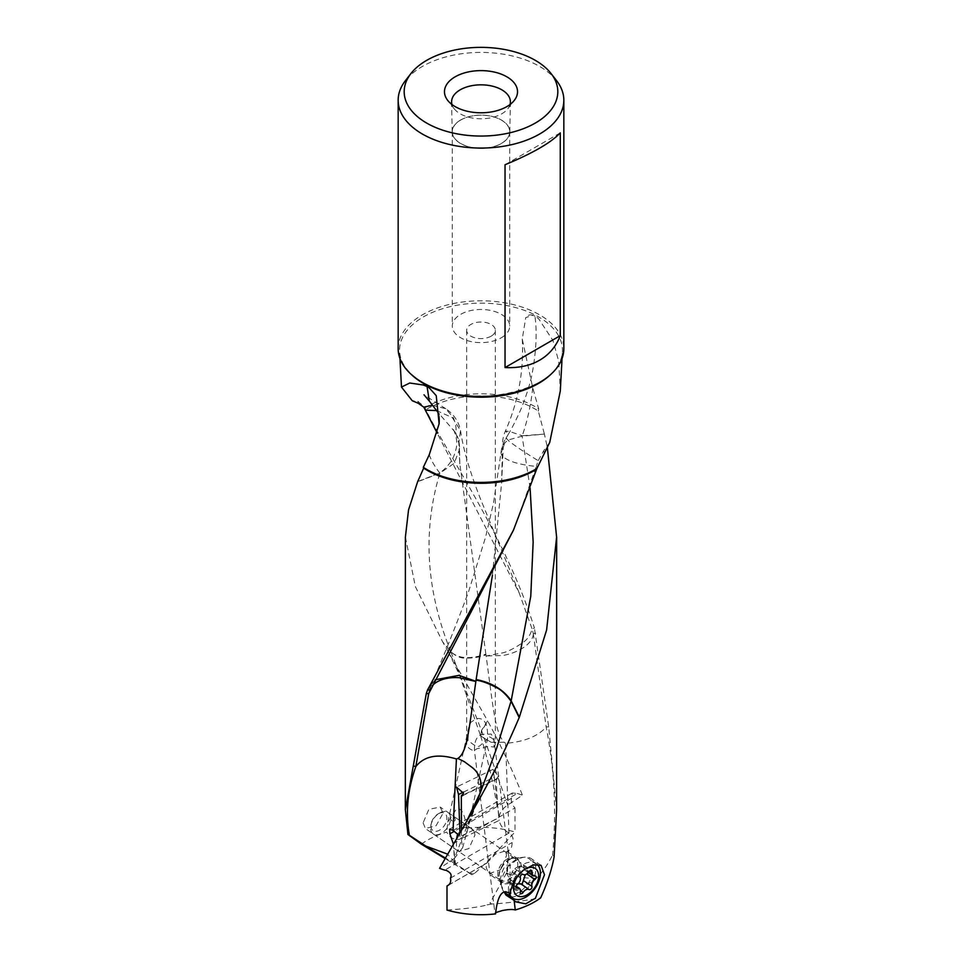 <?xml version="1.0" encoding="UTF-8"?>
<svg xmlns="http://www.w3.org/2000/svg" width="962" height="962" viewBox="0 0 962 962"><rect width="100%" height="100%" fill="white"/><g stroke="black" fill="none" stroke-linecap="round" stroke-linejoin="round"><path stroke-width="0.72" stroke-dasharray="4.81 3.61" d="M470.238 873.761L471.921 874.735L475.108 872.895A28.307 16.342 180 0 0 470.238 873.761L445.081 858.561M453.234 843.614L455.411 863.479A31.794 18.362 -60 0 1 455.435 863.635L471.921 874.735M455.435 863.635A22.33 0.721 31.3 0 1 454.713 863.263A22.896 0.746 31.3 0 1 453.571 862.661A22.896 0.746 -148.7 0 1 445.394 858.032M421.344 844.167A75.661 43.687 180 0 1 446.741 832.082C449.314 837.553 453.655 839.958 459.74 839.297L466.762 832.851L466.462 828.162A75.661 43.687 180 0 1 515.007 832.01C492.231 856.625 483.633 865.391 475.108 872.895M510.87 896.849A22.174 13.877 124.5 0 0 535.822 868.758A22.174 13.877 124.5 0 0 531.409 858.729A22.174 13.877 124.5 0 0 524.687 857.154A22.174 13.877 124.5 0 0 509.944 865.872C505.916 862.974 502.669 867.64 500.216 879.869L501.058 884.739L504.256 892.183M499.134 876.322A14.346 8.971 -55.5 0 1 513.912 858.164A14.346 8.971 -55.5 0 1 518.253 859.174A14.346 8.971 -55.5 0 1 521.115 865.668A14.346 8.971 -55.5 0 1 514.081 880.002A14.346 8.971 -55.5 0 1 501.984 882.815A14.346 8.971 -55.5 0 1 499.482 879.124A14.346 8.971 -55.5 0 1 499.134 876.322M462.638 847.762L469.264 823.4L479.942 793.614L454.329 858.489L439.55 868.337M454.329 858.489L462.602 847.762L461.279 838.78L499.218 820.406C500.072 825.252 503.294 829.484 508.886 833.104L509.968 833.597C513.119 836.507 513.828 839.477 512.109 842.52C512.085 846.885 510.966 849.482 508.766 850.312L506.589 872.714L507.407 873.147L508.381 854.232M508.886 833.104L444.757 870.129M450.432 878.138L512.109 842.52M461.519 830.23L461.279 838.78M463.468 792.099L494.288 777.164L492.929 769.408L498.388 776.502L496.272 778.955L463.287 794.937M497.258 778.907L496.272 778.955C496.753 795.129 497.727 808.946 499.218 820.406M453.114 830.471L517.243 793.446L512.229 793.037L511.568 798.219L454.317 831.276M517.243 793.446A75.661 43.687 180 0 1 522.45 795.237L507.659 805.098C502.344 808.621 499.482 812.83 499.098 817.712L459.956 836.675L458.682 835.1M494.288 777.164L499.098 817.712M459.944 832.948L459.956 836.675M530.086 487.999L522.125 436.159A33.923 12.145 74.3 0 1 522.065 435.714L509.463 431.433L505.423 431.048L508.573 433.814L506.228 437.842L503.21 447.558L502.453 445.526L507.539 440.163L522.125 436.159L544.396 434.09L547.306 447.174M492.4 575.324L501.635 482.84L503.21 447.558M505.038 164.742L560.269 132.864M398.16 348.629A82.84 47.823 180 0 1 449.302 304.449A82.84 47.823 180 0 1 539.574 314.815A82.84 47.823 180 0 1 563.84 348.629M556.625 80.712A82.84 47.823 0 0 0 539.574 66.414A82.84 47.823 0 0 0 405.375 80.712M501.298 337.77A28.704 16.57 0 0 0 509.704 326.046A28.704 16.57 0 0 0 491.979 310.738A28.704 16.57 0 0 0 460.702 314.333A28.704 16.57 0 0 0 452.296 326.046A28.704 16.57 0 0 0 470.021 341.354A28.704 16.57 0 0 0 501.298 337.77M460.702 120.046A28.704 16.57 180 0 1 491.979 116.45A28.704 16.57 180 0 1 509.704 131.758A28.704 16.57 180 0 1 501.298 143.482A28.704 16.57 180 0 1 470.021 147.066A28.704 16.57 180 0 1 452.296 131.758A28.704 16.57 180 0 1 460.702 120.046M460.618 119.997A28.824 16.643 0 0 0 452.188 131.95A28.824 16.643 0 0 0 470.117 147.174A28.824 16.643 0 0 0 501.382 143.53A28.824 16.643 0 0 0 509.812 131.95A28.824 16.643 0 0 0 492.171 116.426A28.824 16.643 0 0 0 460.618 119.997M510.016 104.521A29.389 16.967 0 0 1 507.828 108.73A29.389 16.967 0 0 1 501.779 113.805A29.389 16.967 180 0 1 454.172 108.73A29.389 16.967 180 0 1 451.984 104.521M405.387 537.073L415.38 586.616L442.64 641.834L450.829 651.671C458.225 658.693 469.901 659.523 485.87 654.136L485.966 654.797C480.158 657.118 473.364 658.212 465.56 658.092C461.051 658.405 456.18 656.373 450.937 651.971L442.809 642.123L487.638 720.839L481.469 730.483L480.663 735.966L491.161 742.291L480.747 736.255L481.601 730.819L487.818 721.199C500.348 744.251 511.892 768.927 522.45 795.237M450.937 651.959L481.469 730.483A33.923 27.068 20.6 0 0 481.601 730.819L507.659 805.098M432.203 405.315L445.586 408.622L453.355 417.604C455.796 424.05 456.601 429.136 455.772 432.888L437.626 411.976M485.966 654.797L486.123 655.988L503.006 652.789C508.213 651.478 514.778 648.099 522.691 642.652C527.14 639.874 530.278 635.329 532.118 629.004L534.415 628.006C505.88 537.662 453.379 465.043 425.841 409.692L424.807 407.142L417.833 401.274L412.253 400.733M424.807 407.142L425.565 409.86M436.423 410.558L452.296 417.568L460.509 430.579L458.79 442.905L459.547 449.266L454.208 463.287L439.874 473.208L417.604 481.782M455.772 432.888L458.79 442.905M531.974 628.571L519.215 593.025L437.241 433.225M485.87 654.136L459.788 463.84L458.886 444.877M453.427 429.557C456.938 437.229 457.671 444.228 455.603 450.529C453.763 458.874 448.545 466.329 439.935 472.907A33.923 12.145 -105.7 0 1 439.874 473.208C422.414 530.904 426.07 590.391 450.829 651.671A33.923 25.421 -36.9 0 0 450.937 651.971M439.935 472.907L439.73 473.015C434.559 466.209 431.072 460.113 429.256 454.737M417.712 481.529L439.73 473.015M423.316 467.328L423.677 468.109L423.316 467.328M537.193 467.568L536.435 465.921L538.203 460.666C524.47 452.26 514.622 445.634 508.645 440.788L506.096 437.926L508.573 433.814C511.868 428.655 520.394 411.387 522.751 404.689C527.296 392.785 530.459 382.287 532.226 373.172C536.255 351.094 537.157 332.082 534.944 316.149L538.528 318.59L552.958 340.524L558.754 361.447L560.305 390.957M536.904 468.458L536.159 469.504L536.904 468.458M514.634 527.392L536.291 466.426C517.616 464.562 506.024 460.738 501.491 454.93L500.986 452.813L503.114 449.723M428.655 693.903A33.923 20.527 -168.9 0 1 428.872 692.219L428.872 692.219A33.923 20.527 -168.9 0 1 432.106 685.858M435.245 679.773L431.024 685.269L429.882 690.295M538.203 460.666L543.674 450.769L544.167 452.801M549.747 442.376L543.674 450.769M425.096 407.744A76.756 44.312 180 0 1 538.684 408.874L532.744 387.89L522.258 339.057L525.757 317.556L533.02 315.308L534.944 316.149M533.02 315.308C530.134 314.309 527.717 315.055 525.757 317.556M532.744 387.89C530.928 404.737 527.441 420.695 522.258 435.75L522.065 435.714M544.396 434.09L522.258 435.75M544.288 433.646L538.323 411.087A75.661 43.687 0 0 0 534.499 408.706A75.661 43.687 0 0 0 425.841 409.692M538.684 408.874L538.323 411.087M556.613 809.848L548.701 726.887L534.415 628.006M535.702 633.224L533.285 633.561L532.118 629.004M533.285 633.561L546.163 727.104C554.485 769.287 556.625 811.916 552.585 855.002L554.076 857.154M548.701 726.875L546.151 726.899M533.345 633.91A33.923 18.146 -10.4 0 1 503.03 655.471L486.123 655.988M491.161 742.291L504.124 742.231C495.057 731.998 493.374 709.162 486.147 656.156M508.97 833.128L505.591 743.325C524.17 741.834 537.686 736.423 546.163 727.104M504.124 742.231L505.591 743.325M506.589 872.714A31.794 18.362 120 0 0 506.565 872.883A22.33 18.218 -63.9 0 0 507.287 874.362A22.896 18.675 -63.9 0 0 508.429 876.622A22.896 18.675 116.1 0 0 536.291 878.282C542.219 872.618 547.643 864.85 552.585 855.002M507.407 873.147L507.287 874.362M507.383 873.364L508.694 874.049C514.79 876.827 523.989 878.246 536.291 878.282M506.228 851.851L509.331 850.059L505.892 851.971L506.505 855.627L500.541 869.744L488.78 873.724L486.135 867.387L486.748 863.034L495.586 854.003L506.012 850.745L505.892 851.971M506.565 872.883L490.079 903.029L491.762 904.003C503.884 903.45 520.189 901.418 540.656 897.895M491.762 904.003A28.307 16.342 180 0 1 486.892 904.869L490.079 903.029M448.508 885.112L486.748 863.034M446.993 910.052C467.412 908.645 480.711 906.925 486.892 904.869M510.69 893.506L509.92 890.776L510.125 866.882L493.831 738.467L491.149 734.018L485.678 734.331C477.91 733.705 474.17 739.249 474.47 750.973L494.973 913.347M495.574 912.649L495.538 913.9M494.011 747.089A14.346 8.285 0 0 0 495.346 743.59A14.346 8.285 0 0 0 487.53 736.219L487.518 739.081L479.341 746.199C477.068 747.125 473.292 745.093 467.989 740.103A14.346 8.285 0 0 0 466.654 743.59A14.346 8.285 0 0 0 474.47 750.973C475.829 748.749 478.234 747.883 481.685 748.376L482.659 748.123C484.932 746.512 488.708 746.163 494.011 747.089L493.831 738.467M491.149 336.171A14.346 8.285 180 0 1 475.505 337.963A14.346 8.285 180 0 1 466.654 330.315A14.346 8.285 180 0 1 470.851 324.459A14.346 8.285 180 0 1 486.495 322.655A14.346 8.285 180 0 1 495.346 330.315A14.346 8.285 180 0 1 491.149 336.171M467.989 740.103L468.71 727.525L470.851 722.306L476.322 718.674C484.09 717.424 487.83 723.268 487.53 736.219M466.462 828.162C464.899 813.804 461.532 807.455 456.361 809.114L447.835 822.065L446.741 832.082M454.509 821.019C457.443 818.458 449.434 812.998 450.553 818.289C450.829 820.646 452.152 821.56 454.509 821.019M511.568 798.219C510.702 801.406 511.844 804.653 515.007 807.936L474.266 831.469L474.939 835.076L468.891 848.556L458.814 851.538L456.421 845.766L456.601 838.684M423.1 822.835L425.372 828.522L436.063 825.757L443.085 813.155L440.151 807.022L428.86 809.367L423.1 822.835M474.266 831.469L470.598 827.981L464.562 827.332L457.587 833.958M453.992 843.169L457.094 841.377M515.007 807.936L515.007 832.01M455.411 863.479L454.593 862.144L453.619 847.077M454.593 862.144L454.713 863.263M454.617 862.325L447.619 854.16M534.908 875.985L526.623 870.285L528.126 871.572L524.23 869.78L523.472 864.826L522.21 864.85L513.816 868.914L507.972 881.336L509.006 882.298L507.972 881.336M516.053 887.144L509.006 882.298L510.774 882.37L511.988 886.375L520.286 892.075M518.482 883.393L513.816 887.998L512.614 888.07L511.988 886.375M525.348 874.626L526.839 873.905M528.126 871.572L526.623 873.761M537.036 864.249A20.875 13.059 124.5 0 0 536.255 863.648A20.875 13.059 124.5 0 0 524.422 863.804A20.875 13.059 124.5 0 0 508.826 892.123M504.316 892.147A20.875 13.059 -55.5 0 1 501.911 887.818A20.875 13.059 -55.5 0 1 517.388 858.958A20.875 13.059 -55.5 0 1 522.895 857.322A20.875 13.059 -55.5 0 1 529.22 858.801A20.875 13.059 -55.5 0 1 532.01 875.805A20.875 13.059 -55.5 0 1 517.388 893.037A20.875 13.059 -55.5 0 1 505.555 893.193M440.572 833.801A13.047 8.165 -55.5 0 1 433.177 833.898A13.047 8.165 -55.5 0 1 430.76 825.865A13.047 8.165 -55.5 0 1 439.598 813.01A13.047 8.165 -55.5 0 1 440.572 812.493A13.047 8.165 -55.5 0 1 447.967 812.397A13.047 8.165 -55.5 0 1 449.711 823.027A13.047 8.165 -55.5 0 1 440.572 833.801M438.9 813.467A10.438 6.53 -55.5 0 1 446.885 818.121A10.438 6.53 -55.5 0 1 438.9 830.507A10.438 6.53 -55.5 0 1 431.048 824.169A10.438 6.53 -55.5 0 1 438.119 813.888A10.438 6.53 -55.5 0 1 438.9 813.467M551.022 374.182A81.457 47.03 0 0 0 562.409 351.611A81.457 47.03 0 0 0 538.6 316.907A81.457 47.03 0 0 0 448.677 306.998A81.457 47.03 0 0 0 399.591 351.611A81.457 47.03 0 0 0 410.978 374.182M417.833 401.274L418.326 403.318M511.988 871.849L520.286 877.548M517.291 884.523L509.006 878.811M514.826 886.736L520.43 890.608M520.803 865.836L529.088 871.548M514.826 868.734L523.112 874.446M523.629 866.209L530.002 870.598M509.391 859.343A13.745 8.598 -55.5 0 1 509.451 859.306A13.745 8.598 -55.5 0 1 513.071 858.236L513.071 858.236A13.745 8.598 -55.5 0 1 519.817 867.447A13.745 8.598 -55.5 0 1 509.499 881.733A13.745 8.598 -55.5 0 1 509.451 881.757A13.745 8.598 -55.5 0 1 499.266 878.318L499.266 878.318A13.745 8.598 -55.5 0 1 509.391 859.343M507.768 880.038A13.047 8.165 124.5 0 0 507.816 880.014A13.047 8.165 124.5 0 0 516.919 869.239A13.047 8.165 124.5 0 0 515.163 858.633A13.047 8.165 124.5 0 0 507.768 858.729A13.047 8.165 124.5 0 0 507.72 858.753A13.047 8.165 124.5 0 0 498.617 869.528A13.047 8.165 124.5 0 0 500.372 880.134A13.047 8.165 124.5 0 0 507.768 880.038M513.912 858.164L524.687 857.154M449.627 829.172L512.229 793.037M492.929 769.408L456.505 787.06M497.354 778.859L462.445 795.778M522.258 339.057C523.977 370.851 518.362 401.515 505.423 431.048A33.923 33.923 0 0 0 502.453 445.526L501.647 482.864M509.704 131.758L509.704 326.046M452.296 131.758L452.296 326.046M452.188 131.95L451.611 101.996M509.812 131.95L510.389 101.996M507.828 108.73L514.345 100.325M454.172 108.73L447.655 100.325M399.952 358.537L399.591 351.611C400.36 363.347 408.165 373.653 422.979 382.527C468.999 412.421 564.766 389.694 562.409 351.611L562.048 358.537M448.424 651.911L459.343 674.699L480.687 736.038M445.851 408.79L424.001 394.793M519.227 592.977L480.182 498.22C469.684 471.188 463.215 449.11 460.774 431.974A33.923 33.923 0 0 0 445.586 408.622M459.776 463.84L459.547 449.278A33.923 33.923 0 0 0 457.263 436.039M437.313 411.375L439.586 414.201M536.7 468.482C508.116 487.325 450.998 486.748 423.569 467.376M514.658 527.453L513.492 530.17M431.024 685.269A33.923 33.923 0 0 0 428.872 692.219L425.036 711.868M430.964 685.413C443.35 657.13 455.88 625.925 468.542 591.798L485.521 537.373L493.518 502.994L500.986 452.813A33.923 33.923 0 0 1 506.108 437.926M480.663 735.966A33.923 33.923 0 0 0 480.747 736.255C487.926 759.932 493.554 784.415 497.655 809.715M447.799 885.593L487.518 862.661M518.253 859.174L506.012 850.757M501.984 882.815L488.78 873.736M499.482 879.124L501.058 884.739M540.993 865.319L531.409 858.729M515.728 901.779L514.357 900.841M514.838 904.1L514.429 900.865M466.654 330.315L466.654 743.59M495.346 330.315L495.346 743.59M466.859 832.767L487.53 739.093M447.835 822.065L468.71 727.525M458.67 851.43L425.372 828.522M470.61 827.969L440.151 807.022M508.285 882.238L516.462 887.878M510.75 882.407L516.149 886.134M512.481 887.962L520.658 893.59M523.364 864.778L531.553 870.406M524.254 869.744L528.342 872.558M527.561 870.49L535.738 876.117M433.177 833.898L500.372 880.134L499.266 878.318L501.911 887.818M536.255 863.648L529.22 858.801M447.967 812.397L515.163 858.633L513.071 858.236L522.895 857.322M431.048 824.169L430.76 825.865M438.119 813.888L439.598 813.01"/><path stroke-width="1.44" d="M447.619 854.16L425.709 846.007L409.415 835.293C405.375 812.842 407.515 789.934 415.837 766.582L413.299 765.908L426.298 693.59L428.715 693.614L513.528 530.014M409.415 835.293L407.924 834.487L405.387 809.848L413.299 765.908M425.709 846.007A22.896 0.746 -148.7 0 0 445.394 858.032M445.081 858.561L421.344 844.167L407.924 834.487M454.317 831.276L449.891 833.826L449.639 829.184L453.03 830.386L456.409 758.97L457.852 758.465C467.015 752.296 468.53 733.176 475.853 681.469L476.034 680.146C481.842 680.928 488.636 683.417 496.44 687.626C500.949 689.622 505.82 694.143 511.062 701.166L519.191 717.544C505.29 750.312 490.343 780.422 474.362 807.876L480.531 792.123C482.443 781.709 479.641 773.484 472.126 767.448C479.377 772.991 482.142 781.324 480.399 792.447L466.077 822.378L439.55 868.337A75.661 43.687 180 0 0 444.757 870.129L446.26 870.382C450.745 872.522 452.128 875.107 450.432 878.138C451.298 881.841 450.156 884.451 446.993 885.99L448.508 885.112M480.495 792.195A33.923 27.068 -159.4 0 1 480.399 792.447L474.182 808.212L466.077 822.378M463.287 794.937L461.303 795.899L461.519 830.23M453.03 830.386L458.682 835.1M462.457 795.754L461.303 795.899L463.612 793.349L456.505 787.06L458.537 794.492L463.468 792.099M458.537 794.492L459.944 832.948M457.852 758.465L464.381 761.7L472.126 767.448M547.306 447.174L556.613 537.085L546.62 629.942L519.36 717.147L511.171 700.805A33.923 25.421 143.1 0 1 511.062 701.154L496.729 748.015L480.531 792.123M476.034 680.146L476.13 679.509C492.099 682.731 503.775 689.826 511.171 700.805L530.771 596.236L533.152 542.087L530.086 487.999M476.13 679.509L492.4 575.324M505.038 164.742C532.671 153.295 551.082 142.665 560.269 132.864L560.269 335.666C556.06 346.5 549.158 354.689 539.574 360.221C529.99 365.752 518.482 368.193 505.038 367.556L505.038 164.742M505.038 367.556L560.269 335.666M563.84 100.228L563.84 348.629A82.84 47.823 180 0 1 512.698 392.821A82.84 47.823 180 0 1 422.426 382.443A82.84 47.823 180 0 1 398.16 348.629L398.16 100.228A82.84 47.823 0 0 0 422.426 134.055A82.84 47.823 0 0 0 512.698 144.42A82.84 47.823 0 0 0 563.84 100.228A82.84 47.823 0 0 0 556.625 80.712L551.118 73.605A76.816 44.348 0 0 0 535.317 60.353A76.816 44.348 0 0 0 410.882 73.605A76.816 44.348 0 0 0 426.683 123.076A76.816 44.348 0 0 0 524.555 128.235A76.816 44.348 0 0 0 551.118 73.605M451.984 104.521A29.389 16.967 180 0 1 451.611 101.996A29.389 16.967 180 0 1 460.221 89.803A29.389 16.967 0 0 1 492.4 86.159A29.389 16.967 0 0 1 510.389 101.996A29.389 16.967 0 0 1 510.016 104.521M455.17 76.804A36.532 21.092 180 0 1 501.719 74.339A36.532 21.092 180 0 1 514.345 100.325A36.532 21.092 180 0 1 506.83 106.626A36.532 21.092 180 0 1 447.655 100.325A36.532 21.092 180 0 1 455.17 76.804M410.882 73.605L405.375 80.712A82.84 47.823 0 0 0 398.16 100.228M437.241 433.225L423.797 407.154L432.203 405.315M423.797 407.154L418.326 403.318L412.253 400.733L401.479 387.073L399.952 358.537M437.626 411.976L429.317 401.082L427.056 386.52L423.472 385.028L409.752 383.008L401.479 387.073M425.709 410.173L436.423 410.558M562.048 358.537L560.305 390.957L549.747 442.376L536.904 468.458A76.756 44.312 180 0 1 423.316 467.328L423.677 468.109L417.604 481.782L408.537 509.932L405.387 537.073L405.339 809.848M423.316 467.328L429.256 454.737L439.129 423.713C439.454 417.773 438.84 413.648 437.313 411.375M439.129 423.713L436.231 395.635L428.98 387.578L427.056 386.52M436.231 395.635L428.98 387.578M536.904 468.458L513.455 530.134L427.585 689.886L430.026 690.019M426.298 693.578L427.585 689.886M475.853 681.469L458.97 677.681A33.923 20.527 -168.9 0 0 432.106 685.858M428.715 693.626L415.849 766.461M475.877 681.3L458.994 675.36L435.245 679.773M504.256 892.183L506 895.081L514.105 900.384L515.259 909.98A75.661 43.687 180 0 0 540.656 897.895C547.258 883.32 551.719 869.744 554.076 857.154L556.613 809.848L556.661 537.073M447.799 885.593L446.993 885.99L446.993 910.052A75.661 43.687 180 0 0 495.538 913.9C497.101 899.314 500.468 891.918 505.639 891.714L510.69 893.506L510.509 891.185L514.165 880.014L523.172 870.357L533.164 864.91L540.993 865.319M506.361 895.333A22.174 13.877 124.5 0 0 510.87 896.849M514.105 900.384L515.909 901.899L525.781 903.835L535.425 898.231L544.492 874.723L541.053 865.355M515.259 909.98C512.686 909.174 508.345 909.367 502.26 910.581L495.574 912.649M457.587 833.958L456.601 838.684M449.891 833.826L453.234 843.614L453.992 843.169M453.234 843.614L453.306 844.335M456.409 758.97C437.83 753.402 424.314 755.94 415.837 766.582M517.291 884.523A5.459 3.415 124.5 0 0 520.286 877.548A2.201 1.383 -55.5 0 1 521.909 874.482A2.201 1.383 -55.5 0 1 523.112 874.446A5.459 3.415 124.5 0 0 526.106 874.338A5.459 3.415 124.5 0 0 529.088 871.548A2.201 1.383 -55.5 0 1 530.303 870.418A2.201 1.383 -55.5 0 1 531.553 870.406A2.201 1.383 -55.5 0 1 531.926 871.921A5.459 3.415 124.5 0 0 532.852 875.66A5.459 3.415 124.5 0 0 534.908 875.985A2.201 1.383 -55.5 0 1 535.738 876.117A2.201 1.383 -55.5 0 1 534.908 879.472A5.459 3.415 124.5 0 0 531.926 886.435A2.201 1.383 -55.5 0 1 530.303 889.501A2.201 1.383 -55.5 0 1 529.088 889.549A5.459 3.415 124.5 0 0 526.106 889.658A5.459 3.415 124.5 0 0 523.112 892.447A2.201 1.383 -55.5 0 1 521.909 893.566A2.201 1.383 -55.5 0 1 520.658 893.59A2.201 1.383 -55.5 0 1 520.286 892.075A5.459 3.415 124.5 0 0 519.348 888.323A5.459 3.415 124.5 0 0 517.291 888.01A2.201 1.383 -55.5 0 1 516.462 887.878A2.201 1.383 -55.5 0 1 517.291 884.523M517.484 883.729L520.803 883.85L529.088 889.549M525.348 874.626L522.21 883.934L520.803 883.85M526.106 895.345A16.354 10.233 124.5 0 0 538.636 875.925A16.354 10.233 124.5 0 0 526.106 868.638A16.354 10.233 124.5 0 0 513.576 888.07A16.354 10.233 124.5 0 0 526.106 895.345M508.826 892.123A20.875 13.059 124.5 0 0 512.59 898.039A20.875 13.059 124.5 0 0 524.422 897.883A20.875 13.059 124.5 0 0 538.792 881.36A20.875 13.059 124.5 0 0 537.036 864.249M512.59 898.039L505.555 893.193A20.875 13.059 -55.5 0 1 504.316 892.147M410.978 374.182A81.457 47.03 0 0 0 423.4 383.417A81.457 47.03 0 0 0 551.022 374.182M423.677 468.109A75.661 43.687 0 0 0 427.501 470.49A75.661 43.687 0 0 0 536.159 469.504M516.053 887.144L517.291 888.01M520.43 890.608L523.112 892.447M523.629 880.735L531.926 886.435M526.839 873.905L534.908 879.472M530.002 870.598L531.926 871.921M424.014 394.805L429.317 401.094M516.149 886.134L519.348 888.323M528.342 872.558L532.852 875.66"/></g></svg>

